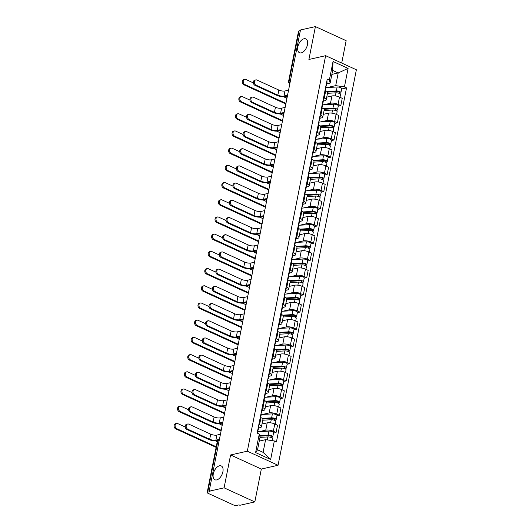 <?xml version="1.0" encoding="UTF-8"?>
<svg xmlns="http://www.w3.org/2000/svg" width="532" height="532" viewBox="0 0 532 532"><rect width="100%" height="100%" fill="white"/><g stroke="black" fill="none" stroke-linecap="round" stroke-linejoin="round"><path stroke-width="0.8" d="M301.252 52.867A7.608 4.256 114.6 0 1 299.476 52.728A7.608 4.256 114.6 0 1 298.226 45.459A7.608 4.256 114.6 0 1 304.045 38.756A7.608 4.256 114.6 0 1 305.82 38.896A7.608 4.256 114.6 0 1 307.07 46.164A7.608 4.256 114.6 0 1 301.252 52.867M216.697 479.911A7.608 4.256 114.6 0 1 214.921 479.771A7.608 4.256 114.6 0 1 213.665 472.502A7.608 4.256 114.6 0 1 219.49 465.799A7.608 4.256 114.6 0 1 221.259 465.939A7.608 4.256 114.6 0 1 222.516 473.207A7.608 4.256 114.6 0 1 216.697 479.911M341.717 63.055L346.146 40.685L315.41 26.6L300.48 29.972L209.156 491.202L224.085 487.831L254.821 501.915L261.332 469.051L278.063 465.274L356.373 69.772L325.637 55.687L247.327 451.189L230.595 454.966L224.085 487.831M254.821 501.915L239.892 505.287L238.994 504.875L236.667 505.4A2.381 0.771 -168.8 0 1 233.375 504.915L208.019 493.297A2.381 0.771 -168.8 0 1 207.187 492.499L217.076 442.538A2.381 0.771 11.2 0 1 217.621 442.178L207.726 492.14A2.381 0.771 -168.8 0 0 207.187 492.499M315.41 26.6L308.906 59.464L325.637 55.687M290.465 80.571L289.162 80.864A2.381 0.771 11.2 0 0 288.617 81.23L298.512 31.268A2.381 0.771 11.2 0 1 299.05 30.903L289.162 80.864A2.381 1.815 77.3 0 0 289.893 83.444M300.354 30.61L299.05 30.903M207.726 492.14L210.054 491.615L209.156 491.202M259.051 431.665L265.767 430.149A5.466 1.782 11.2 0 1 273.335 431.259L276.068 432.509L277.511 425.228L274.778 423.977A5.466 1.782 -168.8 0 0 267.204 422.867L261.99 424.044M261.451 426.777L262.894 419.495A5.466 1.782 -168.8 0 0 260.979 417.653L259.536 424.935A5.466 1.782 11.2 0 1 261.451 426.777A5.466 1.782 11.2 0 1 260.208 427.602L258.592 427.967M259.536 424.935L258.845 424.616M273.508 433.088L276.068 432.509M260.979 417.653L260.281 417.334M262.462 414.455L269.172 412.945A5.466 1.782 11.2 0 1 276.746 414.049L279.48 415.306L280.923 408.024L278.189 406.774A5.466 1.782 -168.8 0 0 270.615 405.663L265.402 406.84M262.249 407.412L262.948 407.731A5.466 1.782 11.2 0 1 264.856 409.567A5.466 1.782 11.2 0 1 263.613 410.398L261.997 410.764M276.913 415.884L279.48 415.306M264.856 409.567L266.299 402.292A5.466 1.782 -168.8 0 0 264.384 400.45L263.692 400.131M265.867 397.251L272.577 395.735A5.466 1.782 11.2 0 1 280.151 396.845L282.884 398.096L284.327 390.821L281.594 389.57A5.466 1.782 -168.8 0 0 274.02 388.46L268.806 389.637M265.654 390.202L266.352 390.521A5.466 1.782 11.2 0 1 268.268 392.363A5.466 1.782 11.2 0 1 267.024 393.188L265.402 393.554M280.317 398.674L282.884 398.096M268.268 392.363L269.704 385.088A5.466 1.782 -168.8 0 0 267.796 383.246L267.097 382.927M269.272 380.048L275.982 378.531A5.466 1.782 11.2 0 1 283.556 379.642L286.289 380.892L287.732 373.617L284.999 372.36A5.466 1.782 -168.8 0 0 277.425 371.25L272.211 372.427M269.059 372.998L269.757 373.318A5.466 1.782 11.2 0 1 271.672 375.16A5.466 1.782 11.2 0 1 270.429 375.984L268.806 376.35M283.729 381.471L286.289 380.892M271.672 375.16L273.115 367.878A5.466 1.782 -168.8 0 0 271.2 366.036L270.502 365.723M272.677 362.844L279.393 361.328A5.466 1.782 11.2 0 1 286.967 362.438L289.701 363.688L291.137 356.407L288.404 355.157A5.466 1.782 -168.8 0 0 280.836 354.046L275.623 355.223M272.47 355.795L273.162 356.114A5.466 1.782 11.2 0 1 275.077 357.956A5.466 1.782 11.2 0 1 273.834 358.781L272.218 359.147M287.134 364.267L289.701 363.688M275.077 357.956L276.52 350.674A5.466 1.782 -168.8 0 0 274.605 348.832L273.907 348.513M276.088 345.634L282.798 344.124A5.466 1.782 11.2 0 1 290.372 345.228L293.105 346.485L294.548 339.203L291.815 337.953A5.466 1.782 -168.8 0 0 284.241 336.842L279.027 338.02M275.875 338.591L276.574 338.911A5.466 1.782 11.2 0 1 278.482 340.746A5.466 1.782 11.2 0 1 277.245 341.577L275.623 341.943M290.538 347.063L293.105 346.485M278.482 340.746L279.925 333.471A5.466 1.782 -168.8 0 0 278.01 331.629L277.318 331.31M279.493 328.43L286.203 326.914A5.466 1.782 11.2 0 1 293.777 328.025L296.51 329.275L297.953 322L295.22 320.749A5.466 1.782 -168.8 0 0 287.646 319.639L282.432 320.816M279.28 321.381L279.978 321.7A5.466 1.782 11.2 0 1 281.894 323.542A5.466 1.782 11.2 0 1 280.65 324.367L279.027 324.733M293.95 329.853L296.51 329.275M281.894 323.542L283.337 316.267A5.466 1.782 -168.8 0 0 281.421 314.425L280.723 314.106M282.898 311.227L289.614 309.71A5.466 1.782 11.2 0 1 297.188 310.821L299.922 312.071L301.358 304.796L298.625 303.539A5.466 1.782 -168.8 0 0 291.051 302.429L285.837 303.606M282.692 304.178L283.383 304.497A5.466 1.782 11.2 0 1 285.298 306.339A5.466 1.782 11.2 0 1 284.055 307.163L282.439 307.529M297.355 312.65L299.922 312.071M285.298 306.339L286.741 299.057A5.466 1.782 -168.8 0 0 284.826 297.215L284.128 296.903M286.309 294.023L293.019 292.507A5.466 1.782 11.2 0 1 300.593 293.617L303.326 294.868L304.77 287.586L302.036 286.336A5.466 1.782 -168.8 0 0 294.462 285.225L289.248 286.402M286.096 286.974L286.795 287.293A5.466 1.782 11.2 0 1 288.703 289.135A5.466 1.782 11.2 0 1 287.46 289.96L285.844 290.326M300.76 295.446L303.326 294.868M288.703 289.135L290.146 281.854A5.466 1.782 -168.8 0 0 288.231 280.012L287.539 279.692M289.714 276.813L296.424 275.297A5.466 1.782 11.2 0 1 303.998 276.407L306.731 277.664L308.174 270.382L305.441 269.132A5.466 1.782 -168.8 0 0 297.867 268.022L292.653 269.199M289.501 269.771L290.199 270.09A5.466 1.782 11.2 0 1 292.115 271.925A5.466 1.782 11.2 0 1 290.871 272.756L289.248 273.122M304.164 278.243L306.731 277.664M292.115 271.925L293.551 264.65A5.466 1.782 -168.8 0 0 291.642 262.808L290.944 262.489M293.119 259.609L299.835 258.093A5.466 1.782 11.2 0 1 307.403 259.204L310.136 260.454L311.579 253.179L308.846 251.922A5.466 1.782 -168.8 0 0 301.272 250.818L296.058 251.995M292.906 252.56L293.604 252.88A5.466 1.782 11.2 0 1 295.519 254.722A5.466 1.782 11.2 0 1 294.276 255.546L292.653 255.912M307.576 261.032L310.136 260.454M295.519 254.722L296.962 247.447A5.466 1.782 -168.8 0 0 295.047 245.604L294.349 245.285M296.53 242.406L303.24 240.89A5.466 1.782 11.2 0 1 310.814 242L313.548 243.25L314.984 235.975L312.251 234.718A5.466 1.782 -168.8 0 0 304.683 233.608L299.469 234.785M296.317 235.357L297.009 235.676A5.466 1.782 11.2 0 1 298.924 237.518A5.466 1.782 11.2 0 1 297.681 238.343L296.065 238.708M310.981 243.829L313.548 243.25M298.924 237.518L300.367 230.236A5.466 1.782 -168.8 0 0 298.452 228.394L297.76 228.075M299.935 225.202L306.645 223.686A5.466 1.782 11.2 0 1 314.219 224.797L316.952 226.047L318.395 218.765L315.662 217.515A5.466 1.782 -168.8 0 0 308.088 216.404L302.874 217.581M299.722 218.153L300.42 218.472A5.466 1.782 11.2 0 1 302.336 220.315A5.466 1.782 11.2 0 1 301.092 221.139L299.469 221.505M314.385 226.625L316.952 226.047M302.336 220.315L303.772 213.033A5.466 1.782 -168.8 0 0 301.857 211.191L301.165 210.872M303.34 207.992L310.05 206.476A5.466 1.782 11.2 0 1 317.624 207.586L320.357 208.843L321.8 201.562L319.067 200.311A5.466 1.782 -168.8 0 0 311.493 199.201L306.279 200.378M303.127 200.95L303.825 201.269A5.466 1.782 11.2 0 1 305.74 203.104A5.466 1.782 11.2 0 1 304.497 203.936L302.874 204.301M317.797 209.422L320.357 208.843M305.74 203.104L307.183 195.829A5.466 1.782 -168.8 0 0 305.268 193.987L304.57 193.668M306.745 190.788L313.461 189.272A5.466 1.782 11.2 0 1 321.035 190.383L323.769 191.633L325.205 184.358L322.472 183.101A5.466 1.782 -168.8 0 0 314.897 181.997L309.684 183.174M306.538 183.74L307.23 184.059A5.466 1.782 11.2 0 1 309.145 185.901A5.466 1.782 11.2 0 1 307.902 186.725L306.286 187.091M321.202 192.212L323.769 191.633M309.145 185.901L310.588 178.626A5.466 1.782 -168.8 0 0 308.673 176.784L307.975 176.464M310.156 173.585L316.866 172.069A5.466 1.782 11.2 0 1 324.44 173.179L327.173 174.43L328.616 167.154L325.883 165.898A5.466 1.782 -168.8 0 0 318.309 164.787L313.095 165.964M309.943 166.536L310.641 166.855A5.466 1.782 11.2 0 1 312.55 168.697A5.466 1.782 11.2 0 1 311.306 169.522L309.69 169.888M324.606 175.008L327.173 174.43M312.55 168.697L313.993 161.415A5.466 1.782 -168.8 0 0 312.078 159.573L311.386 159.254M313.561 156.381L320.271 154.865A5.466 1.782 11.2 0 1 327.845 155.976L330.578 157.226L332.021 149.944L329.288 148.694A5.466 1.782 -168.8 0 0 321.714 147.583L316.5 148.761M313.348 149.332L314.046 149.652A5.466 1.782 11.2 0 1 315.961 151.494A5.466 1.782 11.2 0 1 314.718 152.318L313.095 152.684M328.018 157.805L330.578 157.226M315.961 151.494L317.398 144.212A5.466 1.782 -168.8 0 0 315.489 142.37L314.791 142.051M316.966 139.171L323.682 137.655A5.466 1.782 11.2 0 1 331.25 138.766L333.983 140.022L335.426 132.741L332.693 131.49A5.466 1.782 -168.8 0 0 325.118 130.38L319.905 131.557M316.759 132.129L317.451 132.448A5.466 1.782 11.2 0 1 319.366 134.283A5.466 1.782 11.2 0 1 318.123 135.115L316.5 135.48M331.423 140.601L333.983 140.022M319.366 134.283L320.809 127.008A5.466 1.782 -168.8 0 0 318.894 125.166L318.196 124.847M320.377 121.968L327.087 120.451A5.466 1.782 11.2 0 1 334.661 121.562L337.394 122.812L338.831 115.537L336.098 114.28A5.466 1.782 -168.8 0 0 328.53 113.176L323.316 114.353M320.164 114.919L320.856 115.238A5.466 1.782 11.2 0 1 322.771 117.08A5.466 1.782 11.2 0 1 321.528 117.905L319.912 118.27M334.828 123.391L337.394 122.812M322.771 117.08L324.214 109.805A5.466 1.782 -168.8 0 0 322.299 107.963L321.607 107.644M323.782 104.764L330.492 103.248A5.466 1.782 11.2 0 1 338.066 104.358L340.799 105.609L342.242 98.327L339.509 97.077A5.466 1.782 -168.8 0 0 331.935 95.966L326.721 97.143M323.569 97.715L324.267 98.034A5.466 1.782 11.2 0 1 326.183 99.876A5.466 1.782 11.2 0 1 324.939 100.701L323.316 101.067M338.232 106.187L340.799 105.609M326.183 99.876L327.619 92.595A5.466 1.782 -168.8 0 0 325.71 90.753L325.012 90.433M265.601 439.665L274.326 440.948L270.655 459.475L255.599 452.579L259.27 434.046L260.042 437.124L257.535 449.806L263.087 452.353L265.601 439.665L259.257 441.101M331.868 74.387L338.212 72.951L332.653 70.41L330.146 83.092L329.368 80.019L327.266 79.055L257.162 433.081L259.27 434.046M329.368 80.019L333.039 61.486L348.094 68.389L344.423 86.915L335.699 85.639L338.212 72.951L348.094 68.389M274.326 440.948L276.434 441.912L346.532 87.88L344.423 86.915M278.063 465.274L247.327 451.189M261.332 469.051L230.595 454.966M327.187 87.561L335.699 85.639M330.146 83.092L326.721 83.863M341.644 88.984L346.532 87.88M270.655 459.475L263.087 452.353M255.599 452.579L257.535 449.806M332.653 70.41L333.039 61.486M219.257 440.177L217.036 440.682A6.005 1.955 11.2 0 1 208.724 439.465L186.812 429.424A2.733 2.088 -102.7 0 1 185.189 426.637A2.733 2.088 -102.7 0 1 186.712 424.223L187.683 424.004A2.733 2.088 77.3 0 0 186.167 426.418A2.733 2.088 77.3 0 0 187.783 429.204L209.694 439.246A4.456 1.45 -168.8 0 0 215.872 440.15L219.423 439.346M209.694 439.246L210.699 434.172L188.793 424.13A2.733 2.088 77.3 0 0 187.683 424.004M257.681 430.481L257.914 430.348A2.973 0.964 -168.8 0 0 258.18 430.049A2.973 0.964 -168.8 0 0 257.874 429.49M258.18 430.049L258.964 426.079A2.973 0.964 -168.8 0 0 258.665 425.52M257.541 433.254L257.807 431.924A2.973 0.964 -168.8 0 0 257.508 431.366M210.699 434.172A4.456 1.45 -168.8 0 0 216.876 435.076L220.428 434.272M216.118 447.372L175.726 428.865A2.733 2.088 -102.7 0 1 174.11 426.072A2.733 2.088 -102.7 0 1 175.627 423.658L176.604 423.439A2.733 2.088 77.3 0 0 175.081 425.853A2.733 2.088 77.3 0 0 176.704 428.646L216.245 446.76M185.222 427.01L177.708 423.572A2.733 2.088 77.3 0 0 176.604 423.439M259.988 437.384L267.829 436.932A2.973 0.964 11.2 0 1 270.934 437.43A2.973 0.964 11.2 0 1 272.411 438.614L272.018 440.609M259.802 436.167L269.066 435.635A1.43 0.465 11.2 0 1 270.555 435.874A1.43 0.465 11.2 0 1 271.267 436.44A1.43 0.465 11.2 0 1 270.941 436.652L270.801 437.384M259.649 435.555L268.201 435.063A2.973 0.964 11.2 0 1 271.307 435.555A2.973 0.964 11.2 0 1 272.783 436.739A2.973 0.964 11.2 0 1 272.111 437.191L271.958 437.942M257.787 431.738L268.986 431.086A2.973 0.964 11.2 0 1 272.091 431.585A2.973 0.964 11.2 0 1 273.568 432.769L272.783 436.739M271.047 436.114L270.941 436.652L272.111 437.191M215.427 440.848L217.388 441.746M222.662 422.973L220.441 423.479A6.005 1.955 11.2 0 1 212.128 422.255L190.217 412.22A2.733 2.088 -102.7 0 1 188.601 409.434A2.733 2.088 -102.7 0 1 190.117 407.013L191.094 406.794A2.733 2.088 77.3 0 0 189.572 409.214A2.733 2.088 77.3 0 0 191.194 412.001L213.106 422.036A4.456 1.45 -168.8 0 0 219.277 422.94L222.828 422.142M213.106 422.036L214.11 416.962L192.198 406.927A2.733 2.088 77.3 0 0 191.094 406.794M261.086 413.271L261.325 413.145A2.973 0.964 -168.8 0 0 261.584 412.839A2.973 0.964 -168.8 0 0 261.285 412.287M261.584 412.839L262.369 408.869A2.973 0.964 -168.8 0 0 262.07 408.317M260.66 417.507L261.212 414.714A2.973 0.964 -168.8 0 0 260.913 414.162M214.11 416.962A4.456 1.45 -168.8 0 0 220.281 417.866L223.832 417.068M226.073 405.77L223.846 406.268A6.005 1.955 11.2 0 1 215.533 405.052L193.621 395.017A2.733 2.088 -102.7 0 1 192.005 392.224A2.733 2.088 -102.7 0 1 193.522 389.81L194.499 389.59A2.733 2.088 77.3 0 0 192.983 392.004A2.733 2.088 77.3 0 0 194.599 394.797L216.511 404.832A4.456 1.45 -168.8 0 0 222.682 405.736L226.24 404.938M216.511 404.832L217.515 399.758L195.603 389.723A2.733 2.088 77.3 0 0 194.499 389.59M264.497 396.067L264.73 395.934A2.973 0.964 -168.8 0 0 264.989 395.635A2.973 0.964 -168.8 0 0 264.69 395.083M264.989 395.635L265.774 391.665A2.973 0.964 -168.8 0 0 265.475 391.113M264.065 400.303L264.617 397.51A2.973 0.964 -168.8 0 0 264.318 396.958M217.515 399.758A4.456 1.45 -168.8 0 0 223.686 400.663L227.244 399.864M221.099 430.887L179.131 411.655A2.733 2.088 -102.7 0 1 177.515 408.869A2.733 2.088 -102.7 0 1 179.031 406.455L180.009 406.235A2.733 2.088 77.3 0 0 178.493 408.649A2.733 2.088 77.3 0 0 180.109 411.436L221.219 430.275M188.627 409.806L181.113 406.362A2.733 2.088 77.3 0 0 180.009 406.235M262.748 420.22L271.234 419.728A2.973 0.964 11.2 0 1 274.339 420.227A2.973 0.964 11.2 0 1 275.822 421.411L275.263 424.204M262.788 418.983L272.477 418.425A1.43 0.465 11.2 0 1 273.967 418.664A1.43 0.465 11.2 0 1 274.672 419.236A1.43 0.465 11.2 0 1 274.352 419.449L274.206 420.18M262.243 418.391L271.606 417.853A2.973 0.964 11.2 0 1 274.712 418.352A2.973 0.964 11.2 0 1 276.188 419.535A2.973 0.964 11.2 0 1 275.516 419.981L275.363 420.739M261.199 414.528L272.391 413.883A2.973 0.964 11.2 0 1 275.496 414.381A2.973 0.964 11.2 0 1 276.979 415.565L276.188 419.535M274.459 418.91L274.352 419.449L275.516 419.981M218.832 423.645L221.97 425.081M224.504 413.677L182.543 394.451A2.733 2.088 -102.7 0 1 180.92 391.665A2.733 2.088 -102.7 0 1 182.443 389.251L183.414 389.025A2.733 2.088 77.3 0 0 181.897 391.446A2.733 2.088 77.3 0 0 183.513 394.232L224.624 413.065M192.032 392.603L184.518 389.158A2.733 2.088 77.3 0 0 183.414 389.025M266.16 403.017L274.645 402.524A2.973 0.964 11.2 0 1 277.744 403.023A2.973 0.964 11.2 0 1 279.227 404.2L278.675 406.993M266.193 401.78L275.882 401.221A1.43 0.465 11.2 0 1 277.372 401.461A1.43 0.465 11.2 0 1 278.083 402.026A1.43 0.465 11.2 0 1 277.757 402.245L277.611 402.977M265.648 401.188L275.011 400.649A2.973 0.964 11.2 0 1 278.116 401.148A2.973 0.964 11.2 0 1 279.599 402.332A2.973 0.964 11.2 0 1 278.921 402.777L278.775 403.529M264.603 397.324L275.802 396.679A2.973 0.964 11.2 0 1 278.901 397.178A2.973 0.964 11.2 0 1 280.384 398.355L279.599 402.332M277.864 401.707L277.757 402.245L278.921 402.777M222.236 406.441L225.375 407.878M229.478 388.566L227.257 389.065A6.005 1.955 11.2 0 1 218.938 387.848L197.033 377.806A2.733 2.088 -102.7 0 1 195.41 375.02A2.733 2.088 -102.7 0 1 196.933 372.606L197.904 372.387A2.733 2.088 77.3 0 0 196.388 374.801A2.733 2.088 77.3 0 0 198.004 377.587L219.916 387.629A4.456 1.45 -168.8 0 0 226.093 388.533L229.644 387.728M219.916 387.629L220.92 382.555L199.008 372.513A2.733 2.088 77.3 0 0 197.904 372.387M267.902 378.864L268.135 378.731A2.973 0.964 -168.8 0 0 268.401 378.432A2.973 0.964 -168.8 0 0 268.095 377.873M268.401 378.432L269.185 374.462A2.973 0.964 -168.8 0 0 268.879 373.903M267.476 383.1L268.028 380.307A2.973 0.964 -168.8 0 0 267.722 379.748M220.92 382.555A4.456 1.45 -168.8 0 0 227.098 383.459L230.649 382.654M232.883 371.356L230.662 371.861A6.005 1.955 11.2 0 1 222.349 370.644L200.438 360.603A2.733 2.088 -102.7 0 1 198.822 357.817A2.733 2.088 -102.7 0 1 200.338 355.403L201.315 355.177A2.733 2.088 77.3 0 0 199.793 357.597A2.733 2.088 77.3 0 0 201.415 360.383L223.32 370.425A4.456 1.45 -168.8 0 0 229.498 371.329L233.049 370.525M223.32 370.425L224.324 365.351L202.419 355.31A2.733 2.088 77.3 0 0 201.315 355.177M271.307 361.66L271.546 361.527A2.973 0.964 -168.8 0 0 271.805 361.228A2.973 0.964 -168.8 0 0 271.506 360.669M271.805 361.228L272.59 357.258A2.973 0.964 -168.8 0 0 272.291 356.699M270.881 365.89L271.433 363.103A2.973 0.964 -168.8 0 0 271.134 362.545M224.324 365.351A4.456 1.45 -168.8 0 0 230.502 366.255L234.053 365.451M236.294 354.152L234.067 354.658A6.005 1.955 11.2 0 1 225.754 353.434L203.842 343.399A2.733 2.088 -102.7 0 1 202.227 340.613A2.733 2.088 -102.7 0 1 203.743 338.192L204.72 337.973A2.733 2.088 77.3 0 0 203.204 340.394A2.733 2.088 77.3 0 0 204.82 343.18L226.732 353.215A4.456 1.45 -168.8 0 0 232.903 354.119L236.454 353.321M226.732 353.215L227.736 348.141L205.824 338.106A2.733 2.088 77.3 0 0 204.72 337.973M274.712 344.45L274.951 344.324A2.973 0.964 -168.8 0 0 275.21 344.018A2.973 0.964 -168.8 0 0 274.911 343.466M275.21 344.018L275.995 340.048A2.973 0.964 -168.8 0 0 275.696 339.496M274.286 348.686L274.838 345.893A2.973 0.964 -168.8 0 0 274.539 345.341M227.736 348.141A4.456 1.45 -168.8 0 0 233.907 349.045L237.458 348.247M227.909 396.473L185.947 377.248A2.733 2.088 -102.7 0 1 184.331 374.462A2.733 2.088 -102.7 0 1 185.848 372.041L186.825 371.821A2.733 2.088 77.3 0 0 185.302 374.242A2.733 2.088 77.3 0 0 186.925 377.028L228.035 395.861M195.437 375.393L187.929 371.954A2.733 2.088 77.3 0 0 186.825 371.821M269.564 385.806L278.05 385.321A2.973 0.964 11.2 0 1 281.155 385.82A2.973 0.964 11.2 0 1 282.632 386.997L282.08 389.79M269.598 384.576L279.287 384.018A1.43 0.465 11.2 0 1 280.776 384.257A1.43 0.465 11.2 0 1 281.488 384.822A1.43 0.465 11.2 0 1 281.162 385.042L281.016 385.767M269.052 383.984L278.422 383.446A2.973 0.964 11.2 0 1 281.528 383.944A2.973 0.964 11.2 0 1 283.004 385.121A2.973 0.964 11.2 0 1 282.326 385.574L282.179 386.325M268.008 380.121L279.207 379.476A2.973 0.964 11.2 0 1 282.312 379.974A2.973 0.964 11.2 0 1 283.789 381.151L283.004 385.121M281.268 384.503L281.162 385.042L282.326 385.574M225.648 389.231L228.78 390.674M231.32 379.269L189.352 360.044A2.733 2.088 -102.7 0 1 187.736 357.251A2.733 2.088 -102.7 0 1 189.252 354.837L190.23 354.618A2.733 2.088 77.3 0 0 188.714 357.032A2.733 2.088 77.3 0 0 190.33 359.818L231.44 378.658M198.848 358.189L191.334 354.751A2.733 2.088 77.3 0 0 190.23 354.618M272.969 368.603L281.455 368.111A2.973 0.964 11.2 0 1 284.56 368.609A2.973 0.964 11.2 0 1 286.036 369.793L285.485 372.586M273.009 367.373L282.692 366.814A1.43 0.465 11.2 0 1 284.188 367.053A1.43 0.465 11.2 0 1 284.893 367.619A1.43 0.465 11.2 0 1 284.573 367.831L284.427 368.563M272.464 366.781L281.827 366.242A2.973 0.964 11.2 0 1 284.933 366.734A2.973 0.964 11.2 0 1 286.409 367.918A2.973 0.964 11.2 0 1 285.737 368.37L285.584 369.122M271.42 362.917L282.612 362.265A2.973 0.964 11.2 0 1 285.717 362.764A2.973 0.964 11.2 0 1 287.2 363.948L286.409 367.918M284.68 367.293L284.573 367.831L285.737 368.37M229.053 372.028L232.191 373.464M234.725 362.066L192.764 342.834A2.733 2.088 -102.7 0 1 191.141 340.048A2.733 2.088 -102.7 0 1 192.664 337.634L193.635 337.414A2.733 2.088 77.3 0 0 192.118 339.828A2.733 2.088 77.3 0 0 193.734 342.615L234.845 361.454M202.253 340.985L194.739 337.541A2.733 2.088 77.3 0 0 193.635 337.414M276.374 351.399L284.866 350.907A2.973 0.964 11.2 0 1 287.965 351.406A2.973 0.964 11.2 0 1 289.448 352.59L288.896 355.383M276.414 350.162L286.103 349.604A1.43 0.465 11.2 0 1 287.593 349.843A1.43 0.465 11.2 0 1 288.304 350.415A1.43 0.465 11.2 0 1 287.978 350.628L287.832 351.359M275.869 349.571L285.232 349.032A2.973 0.964 11.2 0 1 288.337 349.531A2.973 0.964 11.2 0 1 289.82 350.714A2.973 0.964 11.2 0 1 289.142 351.16L288.996 351.918M274.825 345.707L286.023 345.062A2.973 0.964 11.2 0 1 289.122 345.561A2.973 0.964 11.2 0 1 290.605 346.744L289.82 350.714M288.085 350.089L287.978 350.628L289.142 351.16M232.457 354.824L235.596 356.26M239.699 336.949L237.478 337.448A6.005 1.955 11.2 0 1 229.159 336.231L207.254 326.196A2.733 2.088 -102.7 0 1 205.631 323.403A2.733 2.088 -102.7 0 1 207.154 320.989L208.125 320.769A2.733 2.088 77.3 0 0 206.609 323.183A2.733 2.088 77.3 0 0 208.225 325.976L230.137 336.011A4.456 1.45 -168.8 0 0 236.308 336.916L239.865 336.111M230.137 336.011L231.141 330.937L209.229 320.902A2.733 2.088 77.3 0 0 208.125 320.769M278.123 327.247L278.356 327.113A2.973 0.964 -168.8 0 0 278.615 326.814A2.973 0.964 -168.8 0 0 278.316 326.262M278.615 326.814L279.406 322.844A2.973 0.964 -168.8 0 0 279.101 322.292M277.691 331.483L278.249 328.69A2.973 0.964 -168.8 0 0 277.943 328.138M231.141 330.937A4.456 1.45 -168.8 0 0 237.312 331.842L240.87 331.044M238.13 344.856L196.168 325.631A2.733 2.088 -102.7 0 1 194.552 322.844A2.733 2.088 -102.7 0 1 196.069 320.424L197.046 320.204A2.733 2.088 77.3 0 0 195.523 322.625A2.733 2.088 77.3 0 0 197.146 325.411L238.256 344.244M205.658 323.782L198.15 320.337A2.733 2.088 77.3 0 0 197.046 320.204M279.785 334.196L288.271 333.704A2.973 0.964 11.2 0 1 291.376 334.202A2.973 0.964 11.2 0 1 292.853 335.379L292.301 338.172M279.819 332.959L289.508 332.4A1.43 0.465 11.2 0 1 290.997 332.64A1.43 0.465 11.2 0 1 291.709 333.205A1.43 0.465 11.2 0 1 291.383 333.424L291.237 334.156M279.273 332.367L288.643 331.828A2.973 0.964 11.2 0 1 291.742 332.327A2.973 0.964 11.2 0 1 293.225 333.504A2.973 0.964 11.2 0 1 292.547 333.956L292.401 334.708M278.229 328.503L289.428 327.858A2.973 0.964 11.2 0 1 292.534 328.357A2.973 0.964 11.2 0 1 294.01 329.534L293.225 333.504M291.489 332.886L291.383 333.424L292.547 333.956M235.862 337.62L239.001 339.057M243.104 319.745L240.883 320.244A6.005 1.955 11.2 0 1 232.57 319.027L210.659 308.986A2.733 2.088 -102.7 0 1 209.036 306.199A2.733 2.088 -102.7 0 1 210.559 303.785L211.53 303.566A2.733 2.088 77.3 0 0 210.014 305.98A2.733 2.088 77.3 0 0 211.63 308.766L233.541 318.808A4.456 1.45 -168.8 0 0 239.719 319.712L243.27 318.907M233.541 318.808L234.546 313.734L212.64 303.692A2.733 2.088 77.3 0 0 211.53 303.566M281.528 310.043L281.76 309.91A2.973 0.964 -168.8 0 0 282.027 309.611A2.973 0.964 -168.8 0 0 281.721 309.052M282.027 309.611L282.811 305.641A2.973 0.964 -168.8 0 0 282.512 305.082M281.102 314.279L281.654 311.486A2.973 0.964 -168.8 0 0 281.355 310.927M234.546 313.734A4.456 1.45 -168.8 0 0 240.723 314.638L244.274 313.833M241.541 327.652L199.573 308.427A2.733 2.088 -102.7 0 1 197.957 305.641A2.733 2.088 -102.7 0 1 199.473 303.22L200.451 303.001A2.733 2.088 77.3 0 0 198.928 305.415A2.733 2.088 77.3 0 0 200.551 308.208L241.661 327.04M209.069 306.572L201.555 303.134A2.733 2.088 77.3 0 0 200.451 303.001M283.19 316.986L291.676 316.5A2.973 0.964 11.2 0 1 294.781 316.999A2.973 0.964 11.2 0 1 296.257 318.176L295.706 320.969M283.23 315.755L292.913 315.197A1.43 0.465 11.2 0 1 294.402 315.436A1.43 0.465 11.2 0 1 295.114 316.001A1.43 0.465 11.2 0 1 294.788 316.214L294.648 316.946M282.685 315.163L292.048 314.625A2.973 0.964 11.2 0 1 295.154 315.124A2.973 0.964 11.2 0 1 296.63 316.301A2.973 0.964 11.2 0 1 295.958 316.753L295.805 317.504M281.634 311.3L292.833 310.655A2.973 0.964 11.2 0 1 295.938 311.154A2.973 0.964 11.2 0 1 297.415 312.331L296.63 316.301M294.894 315.682L294.788 316.214L295.958 316.753M239.274 320.41L242.412 321.853M246.509 302.535L244.288 303.041A6.005 1.955 11.2 0 1 235.975 301.824L214.064 291.782A2.733 2.088 -102.7 0 1 212.448 288.996A2.733 2.088 -102.7 0 1 213.964 286.582L214.941 286.356A2.733 2.088 77.3 0 0 213.418 288.776A2.733 2.088 77.3 0 0 215.041 291.563L236.953 301.604A4.456 1.45 -168.8 0 0 243.124 302.509L246.675 301.704M236.953 301.604L237.957 296.53L216.045 286.489A2.733 2.088 77.3 0 0 214.941 286.356M284.933 292.839L285.172 292.706A2.973 0.964 -168.8 0 0 285.431 292.407A2.973 0.964 -168.8 0 0 285.132 291.849M285.431 292.407L286.216 288.437A2.973 0.964 -168.8 0 0 285.917 287.878M284.507 297.069L285.059 294.282A2.973 0.964 -168.8 0 0 284.76 293.724M237.957 296.53A4.456 1.45 -168.8 0 0 244.128 297.435L247.679 296.63M244.946 310.449L202.978 291.223A2.733 2.088 -102.7 0 1 201.362 288.43A2.733 2.088 -102.7 0 1 202.878 286.017L203.856 285.797A2.733 2.088 77.3 0 0 202.34 288.211A2.733 2.088 77.3 0 0 203.956 290.997L245.066 309.837M212.474 289.368L204.96 285.93A2.733 2.088 77.3 0 0 203.856 285.797M286.595 299.782L295.08 299.29A2.973 0.964 11.2 0 1 298.186 299.789A2.973 0.964 11.2 0 1 299.669 300.972L299.117 303.765M286.635 298.552L296.324 297.993A1.43 0.465 11.2 0 1 297.814 298.233A1.43 0.465 11.2 0 1 298.519 298.798A1.43 0.465 11.2 0 1 298.199 299.011L298.053 299.742M286.09 297.96L295.453 297.415A2.973 0.964 11.2 0 1 298.558 297.913A2.973 0.964 11.2 0 1 300.035 299.097A2.973 0.964 11.2 0 1 299.363 299.543L299.21 300.301M285.046 294.096L296.238 293.445A2.973 0.964 11.2 0 1 299.343 293.943A2.973 0.964 11.2 0 1 300.826 295.127L300.035 299.097M298.306 298.472L298.199 299.011L299.363 299.543M242.678 303.207L245.817 304.643M249.92 285.332L247.693 285.837A6.005 1.955 11.2 0 1 239.38 284.613L217.468 274.579A2.733 2.088 -102.7 0 1 215.852 271.792A2.733 2.088 -102.7 0 1 217.369 269.372L218.346 269.152A2.733 2.088 77.3 0 0 216.83 271.573A2.733 2.088 77.3 0 0 218.446 274.359L240.358 284.394A4.456 1.45 -168.8 0 0 246.529 285.298L250.087 284.5M240.358 284.394L241.362 279.32L219.45 269.285A2.733 2.088 77.3 0 0 218.346 269.152M288.344 275.629L288.577 275.503A2.973 0.964 -168.8 0 0 288.836 275.197A2.973 0.964 -168.8 0 0 288.537 274.645M288.836 275.197L289.621 271.227A2.973 0.964 -168.8 0 0 289.322 270.675M287.912 279.865L288.464 277.072A2.973 0.964 -168.8 0 0 288.164 276.52M241.362 279.32A4.456 1.45 -168.8 0 0 247.533 280.224L251.091 279.426M248.351 293.245L206.389 274.013A2.733 2.088 -102.7 0 1 204.767 271.227A2.733 2.088 -102.7 0 1 206.29 268.813L207.261 268.594A2.733 2.088 77.3 0 0 205.744 271.007A2.733 2.088 77.3 0 0 207.36 273.794L248.471 292.633M215.879 272.165L208.371 268.72A2.733 2.088 77.3 0 0 207.261 268.594M290.007 282.578L298.492 282.086A2.973 0.964 11.2 0 1 301.591 282.585A2.973 0.964 11.2 0 1 303.074 283.769L302.522 286.562M290.04 281.342L299.729 280.783A1.43 0.465 11.2 0 1 301.218 281.022A1.43 0.465 11.2 0 1 301.93 281.594A1.43 0.465 11.2 0 1 301.604 281.807L301.458 282.539M289.494 280.75L298.864 280.211A2.973 0.964 11.2 0 1 301.963 280.71A2.973 0.964 11.2 0 1 303.446 281.894A2.973 0.964 11.2 0 1 302.768 282.339L302.622 283.097M288.45 276.886L299.649 276.241A2.973 0.964 11.2 0 1 302.748 276.74A2.973 0.964 11.2 0 1 304.231 277.923L303.446 281.894M301.711 281.268L301.604 281.807L302.768 282.339M246.083 286.003L249.222 287.44M253.325 268.128L251.104 268.627A6.005 1.955 11.2 0 1 242.785 267.41L220.88 257.375A2.733 2.088 -102.7 0 1 219.257 254.582A2.733 2.088 -102.7 0 1 220.78 252.168L221.751 251.949A2.733 2.088 77.3 0 0 220.235 254.363A2.733 2.088 77.3 0 0 221.851 257.156L243.762 267.19A4.456 1.45 -168.8 0 0 249.94 268.095L253.491 267.29M243.762 267.19L244.767 262.116L222.855 252.082A2.733 2.088 77.3 0 0 221.751 251.949M291.749 258.426L291.982 258.293A2.973 0.964 -168.8 0 0 292.248 257.993A2.973 0.964 -168.8 0 0 291.942 257.441M292.248 257.993L293.032 254.023A2.973 0.964 -168.8 0 0 292.733 253.471M291.323 262.662L291.875 259.869A2.973 0.964 -168.8 0 0 291.569 259.317M244.767 262.116A4.456 1.45 -168.8 0 0 250.944 263.021L254.495 262.223M251.762 276.035L209.794 256.81A2.733 2.088 -102.7 0 1 208.178 254.023A2.733 2.088 -102.7 0 1 209.694 251.603L210.672 251.383A2.733 2.088 77.3 0 0 209.149 253.804A2.733 2.088 77.3 0 0 210.772 256.59L251.882 275.423M219.284 254.961L211.776 251.516A2.733 2.088 77.3 0 0 210.672 251.383M293.411 265.375L301.897 264.883A2.973 0.964 11.2 0 1 305.002 265.382A2.973 0.964 11.2 0 1 306.479 266.559L305.927 269.352M293.451 264.138L303.134 263.579A1.43 0.465 11.2 0 1 304.623 263.819A1.43 0.465 11.2 0 1 305.335 264.384A1.43 0.465 11.2 0 1 305.009 264.603L304.869 265.335M292.899 263.546L302.269 263.007A2.973 0.964 11.2 0 1 305.375 263.506A2.973 0.964 11.2 0 1 306.851 264.683A2.973 0.964 11.2 0 1 306.173 265.135L306.026 265.887M291.855 259.683L303.054 259.037A2.973 0.964 11.2 0 1 306.159 259.536A2.973 0.964 11.2 0 1 307.636 260.713L306.851 264.683M305.115 264.065L305.009 264.603L306.173 265.135M249.495 268.8L252.627 270.236M256.73 250.924L254.509 251.423A6.005 1.955 11.2 0 1 246.196 250.206L224.285 240.165A2.733 2.088 -102.7 0 1 222.669 237.378A2.733 2.088 -102.7 0 1 224.185 234.964L225.162 234.745A2.733 2.088 77.3 0 0 223.64 237.159A2.733 2.088 77.3 0 0 225.262 239.945L247.167 249.987A4.456 1.45 -168.8 0 0 253.345 250.891L256.896 250.087M247.167 249.987L248.171 244.913L226.266 234.871A2.733 2.088 77.3 0 0 225.162 234.745M295.154 241.222L295.393 241.089A2.973 0.964 -168.8 0 0 295.652 240.79A2.973 0.964 -168.8 0 0 295.353 240.231M295.652 240.79L296.437 236.82A2.973 0.964 -168.8 0 0 296.138 236.261M294.728 245.458L295.28 242.665A2.973 0.964 -168.8 0 0 294.981 242.107M248.171 244.913A4.456 1.45 -168.8 0 0 254.349 245.817L257.9 245.013M255.167 258.831L213.199 239.606A2.733 2.088 -102.7 0 1 211.583 236.82A2.733 2.088 -102.7 0 1 213.099 234.399L214.077 234.18A2.733 2.088 77.3 0 0 212.561 236.594A2.733 2.088 77.3 0 0 214.177 239.387L255.287 258.22M222.695 237.751L215.181 234.313A2.733 2.088 77.3 0 0 214.077 234.18M296.816 248.165L305.302 247.679A2.973 0.964 11.2 0 1 308.407 248.178A2.973 0.964 11.2 0 1 309.89 249.355L309.331 252.148M296.856 246.934L306.545 246.376A1.43 0.465 11.2 0 1 308.035 246.615A1.43 0.465 11.2 0 1 308.74 247.18A1.43 0.465 11.2 0 1 308.42 247.393L308.274 248.125M296.311 246.343L305.674 245.804A2.973 0.964 11.2 0 1 308.779 246.303A2.973 0.964 11.2 0 1 310.256 247.48A2.973 0.964 11.2 0 1 309.584 247.932L309.431 248.683M295.267 242.479L306.459 241.834A2.973 0.964 11.2 0 1 309.564 242.333A2.973 0.964 11.2 0 1 311.047 243.51L310.256 247.48M308.527 246.861L308.42 247.393L309.584 247.932M252.9 251.589L256.038 253.033M260.141 233.714L257.914 234.22A6.005 1.955 11.2 0 1 249.601 233.003L227.689 222.961A2.733 2.088 -102.7 0 1 226.073 220.175A2.733 2.088 -102.7 0 1 227.59 217.761L228.567 217.535A2.733 2.088 77.3 0 0 227.051 219.955A2.733 2.088 77.3 0 0 228.667 222.742L250.579 232.783A4.456 1.45 -168.8 0 0 256.75 233.688L260.301 232.883M250.579 232.783L251.583 227.709L229.671 217.668A2.733 2.088 77.3 0 0 228.567 217.535M298.558 224.019L298.798 223.886A2.973 0.964 -168.8 0 0 299.057 223.586A2.973 0.964 -168.8 0 0 298.758 223.028M299.057 223.586L299.842 219.616A2.973 0.964 -168.8 0 0 299.543 219.058M298.133 228.248L298.685 225.462A2.973 0.964 -168.8 0 0 298.386 224.903M251.583 227.709A4.456 1.45 -168.8 0 0 257.754 228.614L261.312 227.809M258.572 241.628L216.61 222.403A2.733 2.088 -102.7 0 1 214.988 219.61A2.733 2.088 -102.7 0 1 216.511 217.196L217.482 216.976A2.733 2.088 77.3 0 0 215.965 219.39A2.733 2.088 77.3 0 0 217.581 222.177L258.692 241.016M226.1 220.547L218.585 217.109A2.733 2.088 77.3 0 0 217.482 216.976M300.221 230.961L308.713 230.469A2.973 0.964 11.2 0 1 311.812 230.968A2.973 0.964 11.2 0 1 313.295 232.152L312.743 234.945M300.261 229.731L309.95 229.172A1.43 0.465 11.2 0 1 311.439 229.412A1.43 0.465 11.2 0 1 312.151 229.977A1.43 0.465 11.2 0 1 311.825 230.19L311.679 230.921M299.716 229.139L309.079 228.594A2.973 0.964 11.2 0 1 312.184 229.093A2.973 0.964 11.2 0 1 313.667 230.276A2.973 0.964 11.2 0 1 312.989 230.722L312.843 231.48M298.671 225.275L309.87 224.624A2.973 0.964 11.2 0 1 312.969 225.122A2.973 0.964 11.2 0 1 314.452 226.306L313.667 230.276M311.932 229.651L311.825 230.19L312.989 230.722M256.304 234.386L259.443 235.822M263.546 216.511L261.325 217.016A6.005 1.955 11.2 0 1 253.006 215.793L231.101 205.758A2.733 2.088 -102.7 0 1 229.478 202.971A2.733 2.088 -102.7 0 1 231.001 200.551L231.972 200.331A2.733 2.088 77.3 0 0 230.456 202.752A2.733 2.088 77.3 0 0 232.072 205.538L253.983 215.573A4.456 1.45 -168.8 0 0 260.155 216.477L263.712 215.679M253.983 215.573L254.988 210.499L233.076 200.464A2.733 2.088 77.3 0 0 231.972 200.331M301.97 206.808L302.203 206.682A2.973 0.964 -168.8 0 0 302.462 206.376A2.973 0.964 -168.8 0 0 302.163 205.824M302.462 206.376L303.253 202.406A2.973 0.964 -168.8 0 0 302.947 201.854M301.538 211.044L302.096 208.251A2.973 0.964 -168.8 0 0 301.79 207.699M254.988 210.499A4.456 1.45 -168.8 0 0 261.159 211.404L264.717 210.606M261.977 224.418L220.015 205.192A2.733 2.088 -102.7 0 1 218.399 202.406A2.733 2.088 -102.7 0 1 219.916 199.992L220.893 199.773A2.733 2.088 77.3 0 0 219.37 202.187A2.733 2.088 77.3 0 0 220.993 204.973L262.103 223.812M229.505 203.344L221.997 199.899A2.733 2.088 77.3 0 0 220.893 199.773M303.632 213.758L312.118 213.266A2.973 0.964 11.2 0 1 315.223 213.764A2.973 0.964 11.2 0 1 316.7 214.948L316.148 217.741M303.666 212.521L313.355 211.962A1.43 0.465 11.2 0 1 314.844 212.202A1.43 0.465 11.2 0 1 315.556 212.773A1.43 0.465 11.2 0 1 315.23 212.986L315.084 213.718M303.12 211.929L312.49 211.39A2.973 0.964 11.2 0 1 315.589 211.889A2.973 0.964 11.2 0 1 317.072 213.073A2.973 0.964 11.2 0 1 316.394 213.518L316.247 214.27M302.076 208.065L313.275 207.42A2.973 0.964 11.2 0 1 316.38 207.919A2.973 0.964 11.2 0 1 317.857 209.103L317.072 213.073M315.336 212.448L315.23 212.986L316.394 213.518M259.709 217.182L262.848 218.619M266.951 199.307L264.73 199.806A6.005 1.955 11.2 0 1 256.417 198.589L234.506 188.554A2.733 2.088 -102.7 0 1 232.883 185.761A2.733 2.088 -102.7 0 1 234.406 183.347L235.383 183.128A2.733 2.088 77.3 0 0 233.861 185.542A2.733 2.088 77.3 0 0 235.483 188.335L257.388 198.37A4.456 1.45 -168.8 0 0 263.566 199.274L267.117 198.469M257.388 198.37L258.392 193.296L236.487 183.261A2.733 2.088 77.3 0 0 235.383 183.128M305.375 189.605L305.607 189.472A2.973 0.964 -168.8 0 0 305.873 189.173A2.973 0.964 -168.8 0 0 305.567 188.621M305.873 189.173L306.658 185.203A2.973 0.964 -168.8 0 0 306.359 184.651M304.949 193.841L305.501 191.048A2.973 0.964 -168.8 0 0 305.202 190.496M258.392 193.296A4.456 1.45 -168.8 0 0 264.57 194.2L268.121 193.402M265.388 207.214L223.42 187.989A2.733 2.088 -102.7 0 1 221.804 185.203A2.733 2.088 -102.7 0 1 223.32 182.782L224.298 182.562A2.733 2.088 77.3 0 0 222.782 184.983A2.733 2.088 77.3 0 0 224.398 187.769L265.508 206.602M232.916 186.14L225.402 182.695A2.733 2.088 77.3 0 0 224.298 182.562M307.037 196.547L315.523 196.062A2.973 0.964 11.2 0 1 318.628 196.561A2.973 0.964 11.2 0 1 320.104 197.738L319.552 200.531M307.077 195.317L316.759 194.759A1.43 0.465 11.2 0 1 318.249 194.998A1.43 0.465 11.2 0 1 318.961 195.563A1.43 0.465 11.2 0 1 318.635 195.783L318.495 196.514M306.532 194.725L315.895 194.187A2.973 0.964 11.2 0 1 319 194.685A2.973 0.964 11.2 0 1 320.477 195.862A2.973 0.964 11.2 0 1 319.805 196.315L319.652 197.066M305.481 190.862L316.68 190.217A2.973 0.964 11.2 0 1 319.785 190.715A2.973 0.964 11.2 0 1 321.262 191.892L320.477 195.862M318.741 195.244L318.635 195.783L319.805 196.315M263.121 199.979L266.259 201.415M270.356 182.104L268.135 182.602A6.005 1.955 11.2 0 1 259.822 181.385L237.91 171.344A2.733 2.088 -102.7 0 1 236.294 168.558A2.733 2.088 -102.7 0 1 237.811 166.144L238.788 165.924A2.733 2.088 77.3 0 0 237.265 168.338A2.733 2.088 77.3 0 0 238.888 171.124L260.8 181.166A4.456 1.45 -168.8 0 0 266.971 182.07L270.522 181.266M260.8 181.166L261.804 176.092L239.892 166.05A2.733 2.088 77.3 0 0 238.788 165.924M308.779 172.401L309.019 172.268A2.973 0.964 -168.8 0 0 309.278 171.969A2.973 0.964 -168.8 0 0 308.979 171.41M309.278 171.969L310.063 167.999A2.973 0.964 -168.8 0 0 309.764 167.44M308.354 176.637L308.906 173.844A2.973 0.964 -168.8 0 0 308.607 173.286M261.804 176.092A4.456 1.45 -168.8 0 0 267.975 176.996L271.526 176.192M268.793 190.01L226.832 170.785A2.733 2.088 -102.7 0 1 225.209 167.999A2.733 2.088 -102.7 0 1 226.732 165.578L227.703 165.359A2.733 2.088 77.3 0 0 226.186 167.773A2.733 2.088 77.3 0 0 227.802 170.566L268.913 189.399M236.321 168.93L228.807 165.492A2.733 2.088 77.3 0 0 227.703 165.359M310.442 179.344L318.927 178.858A2.973 0.964 11.2 0 1 322.033 179.357A2.973 0.964 11.2 0 1 323.516 180.534L322.964 183.327M310.482 178.114L320.171 177.555A1.43 0.465 11.2 0 1 321.661 177.794A1.43 0.465 11.2 0 1 322.372 178.36A1.43 0.465 11.2 0 1 322.046 178.572L321.9 179.304M309.937 177.522L319.3 176.983A2.973 0.964 11.2 0 1 322.405 177.482A2.973 0.964 11.2 0 1 323.888 178.659A2.973 0.964 11.2 0 1 323.21 179.111L323.057 179.863M308.893 173.658L320.084 173.013A2.973 0.964 11.2 0 1 323.19 173.512A2.973 0.964 11.2 0 1 324.673 174.689L323.888 178.659M322.153 178.034L322.046 178.572L323.21 179.111M266.525 182.769L269.664 184.212M273.767 164.893L271.539 165.399A6.005 1.955 11.2 0 1 263.227 164.182L241.315 154.14A2.733 2.088 -102.7 0 1 239.699 151.354A2.733 2.088 -102.7 0 1 241.215 148.94L242.193 148.714A2.733 2.088 77.3 0 0 240.677 151.135A2.733 2.088 77.3 0 0 242.293 153.921L264.204 163.962A4.456 1.45 -168.8 0 0 270.376 164.867L273.933 164.062M264.204 163.962L265.209 158.888L243.297 148.847A2.733 2.088 77.3 0 0 242.193 148.714M312.191 155.198L312.424 155.065A2.973 0.964 -168.8 0 0 312.683 154.765A2.973 0.964 -168.8 0 0 312.384 154.207M312.683 154.765L313.474 150.795A2.973 0.964 -168.8 0 0 313.168 150.237M311.759 159.427L312.311 156.641A2.973 0.964 -168.8 0 0 312.011 156.082M265.209 158.888A4.456 1.45 -168.8 0 0 271.38 159.793L274.938 158.988M272.198 172.807L230.236 153.582A2.733 2.088 -102.7 0 1 228.614 150.789A2.733 2.088 -102.7 0 1 230.137 148.375L231.107 148.155A2.733 2.088 77.3 0 0 229.591 150.569A2.733 2.088 77.3 0 0 231.207 153.356L272.317 172.195M239.726 151.726L232.218 148.288A2.733 2.088 77.3 0 0 231.107 148.155M313.853 162.14L322.339 161.648A2.973 0.964 11.2 0 1 325.438 162.147A2.973 0.964 11.2 0 1 326.921 163.331L326.369 166.124M313.887 160.91L323.576 160.351A1.43 0.465 11.2 0 1 325.065 160.591A1.43 0.465 11.2 0 1 325.777 161.156A1.43 0.465 11.2 0 1 325.451 161.369L325.305 162.1M313.341 160.318L322.711 159.773A2.973 0.964 11.2 0 1 325.81 160.272A2.973 0.964 11.2 0 1 327.293 161.455A2.973 0.964 11.2 0 1 326.615 161.901L326.468 162.659M312.297 156.448L323.496 155.803A2.973 0.964 11.2 0 1 326.601 156.302A2.973 0.964 11.2 0 1 328.078 157.485L327.293 161.455M325.557 160.83L325.451 161.369L326.615 161.901M269.93 165.565L273.069 167.001M277.172 147.69L274.951 148.195A6.005 1.955 11.2 0 1 266.632 146.972L244.727 136.937A2.733 2.088 -102.7 0 1 243.104 134.15A2.733 2.088 -102.7 0 1 244.627 131.73L245.598 131.51A2.733 2.088 77.3 0 0 244.082 133.931A2.733 2.088 77.3 0 0 245.698 136.717L267.609 146.752A4.456 1.45 -168.8 0 0 273.787 147.657L277.338 146.859M267.609 146.752L268.613 141.678L246.702 131.643A2.733 2.088 77.3 0 0 245.598 131.51M315.596 137.988L315.828 137.861A2.973 0.964 -168.8 0 0 316.094 137.555A2.973 0.964 -168.8 0 0 315.789 137.003M316.094 137.555L316.879 133.585A2.973 0.964 -168.8 0 0 316.58 133.033M315.17 142.224L315.722 139.431A2.973 0.964 -168.8 0 0 315.423 138.879M268.613 141.678A4.456 1.45 -168.8 0 0 274.791 142.583L278.342 141.785M275.609 155.597L233.641 136.372A2.733 2.088 -102.7 0 1 232.025 133.585A2.733 2.088 -102.7 0 1 233.541 131.171L234.519 130.952A2.733 2.088 77.3 0 0 232.996 133.366A2.733 2.088 77.3 0 0 234.619 136.152L275.729 154.992M243.131 134.523L235.623 131.078A2.733 2.088 77.3 0 0 234.519 130.952M317.258 144.937L325.744 144.445A2.973 0.964 11.2 0 1 328.849 144.943A2.973 0.964 11.2 0 1 330.325 146.127L329.774 148.92M317.298 143.7L326.981 143.141A1.43 0.465 11.2 0 1 328.47 143.381A1.43 0.465 11.2 0 1 329.182 143.953A1.43 0.465 11.2 0 1 328.856 144.165L328.716 144.897M316.746 143.108L326.116 142.569A2.973 0.964 11.2 0 1 329.222 143.068A2.973 0.964 11.2 0 1 330.698 144.252A2.973 0.964 11.2 0 1 330.026 144.697L329.873 145.449M315.702 139.244L326.901 138.599A2.973 0.964 11.2 0 1 330.006 139.098A2.973 0.964 11.2 0 1 331.483 140.282L330.698 144.252M328.962 143.627L328.856 144.165L330.026 144.697M273.342 148.362L276.474 149.798M280.577 130.486L278.356 130.985A6.005 1.955 11.2 0 1 270.043 129.768L248.131 119.733A2.733 2.088 -102.7 0 1 246.516 116.94A2.733 2.088 -102.7 0 1 248.032 114.526L249.009 114.307A2.733 2.088 77.3 0 0 247.486 116.721A2.733 2.088 77.3 0 0 249.109 119.507L271.014 129.549A4.456 1.45 -168.8 0 0 277.192 130.453L280.743 129.648M271.014 129.549L272.018 124.475L250.113 114.44A2.733 2.088 77.3 0 0 249.009 114.307M319 120.784L319.24 120.651A2.973 0.964 -168.8 0 0 319.499 120.352A2.973 0.964 -168.8 0 0 319.2 119.8M319.499 120.352L320.284 116.382A2.973 0.964 -168.8 0 0 319.985 115.83M318.575 125.02L319.127 122.227A2.973 0.964 -168.8 0 0 318.828 121.675M272.018 124.475A4.456 1.45 -168.8 0 0 278.196 125.379L281.747 124.581M279.014 138.393L237.046 119.168A2.733 2.088 -102.7 0 1 235.43 116.382A2.733 2.088 -102.7 0 1 236.946 113.961L237.924 113.742A2.733 2.088 77.3 0 0 236.407 116.162A2.733 2.088 77.3 0 0 238.023 118.949L279.134 137.781M246.542 117.319L239.028 113.875A2.733 2.088 77.3 0 0 237.924 113.742M320.663 127.727L329.148 127.241A2.973 0.964 11.2 0 1 332.254 127.74A2.973 0.964 11.2 0 1 333.737 128.917L333.178 131.71M320.703 126.496L330.392 125.938A1.43 0.465 11.2 0 1 331.882 126.177A1.43 0.465 11.2 0 1 332.586 126.742A1.43 0.465 11.2 0 1 332.267 126.962L332.121 127.693M320.158 125.904L329.521 125.366A2.973 0.964 11.2 0 1 332.626 125.865A2.973 0.964 11.2 0 1 334.103 127.042A2.973 0.964 11.2 0 1 333.431 127.494L333.278 128.245M319.114 122.041L330.305 121.396A2.973 0.964 11.2 0 1 333.411 121.895A2.973 0.964 11.2 0 1 334.894 123.072L334.103 127.042M332.374 126.423L332.267 126.962L333.431 127.494M276.746 131.158L279.885 132.594M283.988 113.283L281.76 113.782A6.005 1.955 11.2 0 1 273.448 112.565L251.536 102.523A2.733 2.088 -102.7 0 1 249.92 99.737A2.733 2.088 -102.7 0 1 251.437 97.323L252.414 97.103A2.733 2.088 77.3 0 0 250.898 99.517A2.733 2.088 77.3 0 0 252.514 102.304L274.426 112.345A4.456 1.45 -168.8 0 0 280.597 113.25L284.148 112.445M274.426 112.345L275.43 107.271L253.518 97.23A2.733 2.088 77.3 0 0 252.414 97.103M322.405 103.58L322.645 103.447A2.973 0.964 -168.8 0 0 322.904 103.148A2.973 0.964 -168.8 0 0 322.605 102.59M322.904 103.148L323.689 99.178A2.973 0.964 -168.8 0 0 323.389 98.62M321.98 107.816L322.532 105.023A2.973 0.964 -168.8 0 0 322.232 104.465M275.43 107.271A4.456 1.45 -168.8 0 0 281.601 108.176L285.159 107.371M282.419 121.19L240.457 101.964A2.733 2.088 -102.7 0 1 238.835 99.178A2.733 2.088 -102.7 0 1 240.358 96.758L241.328 96.538A2.733 2.088 77.3 0 0 239.812 98.952A2.733 2.088 77.3 0 0 241.428 101.745L282.539 120.578M249.947 100.109L242.432 96.671A2.733 2.088 77.3 0 0 241.328 96.538M324.068 110.523L332.56 110.038A2.973 0.964 11.2 0 1 335.659 110.536A2.973 0.964 11.2 0 1 337.142 111.713L336.59 114.506M324.108 109.293L333.797 108.734A1.43 0.465 11.2 0 1 335.286 108.974A1.43 0.465 11.2 0 1 335.998 109.539A1.43 0.465 11.2 0 1 335.672 109.752L335.526 110.483M323.562 108.701L332.926 108.162A2.973 0.964 11.2 0 1 336.031 108.661A2.973 0.964 11.2 0 1 337.514 109.838A2.973 0.964 11.2 0 1 336.836 110.29L336.69 111.042M322.518 104.837L333.717 104.192A2.973 0.964 11.2 0 1 336.816 104.691A2.973 0.964 11.2 0 1 338.299 105.868L337.514 109.838M335.778 109.213L335.672 109.752L336.836 110.29M280.151 113.948L283.29 115.391M287.393 96.073L285.172 96.578A6.005 1.955 11.2 0 1 276.853 95.361L254.948 85.32A2.733 2.088 -102.7 0 1 253.325 82.533A2.733 2.088 -102.7 0 1 254.848 80.119L255.819 79.893A2.733 2.088 77.3 0 0 254.303 82.314A2.733 2.088 77.3 0 0 255.919 85.1L277.83 95.142A4.456 1.45 -168.8 0 0 284.002 96.046L287.559 95.241M277.83 95.142L278.835 90.068L256.923 80.026A2.733 2.088 77.3 0 0 255.819 79.893M325.817 86.377L326.05 86.244A2.973 0.964 -168.8 0 0 326.309 85.945A2.973 0.964 -168.8 0 0 326.01 85.386M326.309 85.945L327.1 81.975A2.973 0.964 -168.8 0 0 326.794 81.416M325.385 90.606L325.943 87.82A2.973 0.964 -168.8 0 0 325.637 87.261M278.835 90.068A4.456 1.45 -168.8 0 0 285.006 90.972L288.563 90.167M285.824 103.986L243.862 84.761A2.733 2.088 -102.7 0 1 242.246 81.968A2.733 2.088 -102.7 0 1 243.762 79.554L244.74 79.335A2.733 2.088 77.3 0 0 243.217 81.748A2.733 2.088 77.3 0 0 244.84 84.535L285.95 103.374M253.352 82.906L245.844 79.461A2.733 2.088 77.3 0 0 244.74 79.335M327.479 93.319L335.965 92.827A2.973 0.964 11.2 0 1 339.07 93.326A2.973 0.964 11.2 0 1 340.547 94.51L339.995 97.303M327.513 92.089L337.202 91.531A1.43 0.465 11.2 0 1 338.691 91.77A1.43 0.465 11.2 0 1 339.403 92.335A1.43 0.465 11.2 0 1 339.077 92.548L338.931 93.28M326.967 91.497L336.337 90.952A2.973 0.964 11.2 0 1 339.436 91.451A2.973 0.964 11.2 0 1 340.919 92.635A2.973 0.964 11.2 0 1 340.241 93.08L340.094 93.838M325.923 87.627L337.122 86.982A2.973 0.964 11.2 0 1 340.227 87.481A2.973 0.964 11.2 0 1 341.704 88.664L340.919 92.635M339.183 92.009L339.077 92.548L340.241 93.08M283.556 96.744L286.695 98.181M331.935 95.966L330.492 103.248M328.53 113.176L327.087 120.451M325.118 130.38L323.682 137.655M321.714 147.583L320.271 154.865M318.309 164.787L316.866 172.069M314.897 181.997L313.461 189.272M311.493 199.201L310.05 206.476M308.088 216.404L306.645 223.686M304.683 233.608L303.24 240.89M301.272 250.818L299.835 258.093M297.867 268.022L296.424 275.297M294.462 285.225L293.019 292.507M291.051 302.429L289.614 309.71M287.646 319.639L286.203 326.914M284.241 336.842L282.798 344.124M280.836 354.046L279.393 361.328M277.425 371.25L275.982 378.531M274.02 388.46L272.577 395.735M270.615 405.663L269.172 412.945M267.204 422.867L265.767 430.149M322.299 107.963L320.856 115.238M318.894 125.166L317.451 132.448M315.489 142.37L314.046 149.652M312.078 159.573L310.641 166.855M308.673 176.784L307.23 184.059M305.268 193.987L303.825 201.269M301.857 211.191L300.42 218.472M298.452 228.394L297.009 235.676M295.047 245.604L293.604 252.88M291.642 262.808L290.199 270.09M288.231 280.012L286.795 287.293M284.826 297.215L283.383 304.497M281.421 314.425L279.978 321.7M278.01 331.629L276.574 338.911M274.605 348.832L273.162 356.114M271.2 366.036L269.757 373.318M267.796 383.246L266.352 390.521M264.384 400.45L262.948 407.731M325.71 90.753L324.267 98.034M336.098 114.28L334.661 121.562M332.693 131.49L331.25 138.766M329.288 148.694L327.845 155.976M325.883 165.898L324.44 173.179M322.472 183.101L321.035 190.383M319.067 200.311L317.624 207.586M315.662 217.515L314.219 224.797M312.251 234.718L310.814 242M308.846 251.922L307.403 259.204M305.441 269.132L303.998 276.407M302.036 286.336L300.593 293.617M298.625 303.539L297.188 310.821M295.22 320.749L293.777 328.025M291.815 337.953L290.372 345.228M288.404 355.157L286.967 362.438M284.999 372.36L283.556 379.642M281.594 389.57L280.151 396.845M278.189 406.774L276.746 414.049M274.778 423.977L273.335 431.259M339.509 97.077L338.066 104.358M219.171 440.616L218.885 440.682A2.381 1.815 77.3 0 0 217.621 442.178L218.918 441.886M187.783 429.204L186.812 429.424M215.872 440.15L216.876 435.076M176.704 428.646L175.726 428.865M267.829 436.932L267.244 439.904M268.986 431.086L268.201 435.063M191.194 412.001L190.217 412.22M219.277 422.94L220.281 417.866M194.599 394.797L193.621 395.017M222.682 405.736L223.686 400.663M180.109 411.436L179.131 411.655M271.234 419.728L270.622 422.84M272.391 413.883L271.606 417.853M183.513 394.232L182.543 394.451M274.645 402.524L274.027 405.63M275.802 396.679L275.011 400.649M198.004 377.587L197.033 377.806M226.093 388.533L227.098 383.459M201.415 360.383L200.438 360.603M229.498 371.329L230.502 366.255M204.82 343.18L203.842 343.399M232.903 354.119L233.907 349.045M186.925 377.028L185.947 377.248M278.05 385.321L277.431 388.427M279.207 379.476L278.422 383.446M190.33 359.818L189.352 360.044M281.455 368.111L280.843 371.223M282.612 362.265L281.827 366.242M193.734 342.615L192.764 342.834M284.866 350.907L284.248 354.019M286.023 345.062L285.232 349.032M208.225 325.976L207.254 326.196M236.308 336.916L237.312 331.842M197.146 325.411L196.168 325.631M288.271 333.704L287.652 336.809M289.428 327.858L288.643 331.828M211.63 308.766L210.659 308.986M239.719 319.712L240.723 314.638M200.551 308.208L199.573 308.427M291.676 316.5L291.064 319.606M292.833 310.655L292.048 314.625M215.041 291.563L214.064 291.782M243.124 302.509L244.128 297.435M203.956 290.997L202.978 291.223M295.08 299.29L294.469 302.402M296.238 293.445L295.453 297.415M218.446 274.359L217.468 274.579M246.529 285.298L247.533 280.224M207.36 273.794L206.389 274.013M298.492 282.086L297.873 285.199M299.649 276.241L298.864 280.211M221.851 257.156L220.88 257.375M249.94 268.095L250.944 263.021M210.772 256.59L209.794 256.81M301.897 264.883L301.278 267.988M303.054 259.037L302.269 263.007M225.262 239.945L224.285 240.165M253.345 250.891L254.349 245.817M214.177 239.387L213.199 239.606M305.302 247.679L304.69 250.785M306.459 241.834L305.674 245.804M228.667 222.742L227.689 222.961M256.75 233.688L257.754 228.614M217.581 222.177L216.61 222.403M308.713 230.469L308.095 233.581M309.87 224.624L309.079 228.594M232.072 205.538L231.101 205.758M260.155 216.477L261.159 211.404M220.993 204.973L220.015 205.192M312.118 213.266L311.499 216.378M313.275 207.42L312.49 211.39M235.483 188.335L234.506 188.554M263.566 199.274L264.57 194.2M224.398 187.769L223.42 187.989M315.523 196.062L314.911 199.168M316.68 190.217L315.895 194.187M238.888 171.124L237.91 171.344M266.971 182.07L267.975 176.996M227.802 170.566L226.832 170.785M318.927 178.858L318.316 181.964M320.084 173.013L319.3 176.983M242.293 153.921L241.315 154.14M270.376 164.867L271.38 159.793M231.207 153.356L230.236 153.582M322.339 161.648L321.72 164.76M323.496 155.803L322.711 159.773M245.698 136.717L244.727 136.937M273.787 147.657L274.791 142.583M234.619 136.152L233.641 136.372M325.744 144.445L325.125 147.557M326.901 138.599L326.116 142.569M249.109 119.507L248.131 119.733M277.192 130.453L278.196 125.379M238.023 118.949L237.046 119.168M329.148 127.241L328.537 130.347M330.305 121.396L329.521 125.366M252.514 102.304L251.536 102.523M280.597 113.25L281.601 108.176M241.428 101.745L240.457 101.964M332.56 110.038L331.941 113.143M333.717 104.192L332.926 108.162M255.919 85.1L254.948 85.32M284.002 96.046L285.006 90.972M244.84 84.535L243.862 84.761M335.965 92.827L335.346 95.94M337.122 86.982L336.337 90.952M222.469 423.957A2.381 2.381 0 0 0 222.037 426.132M225.874 406.754A2.381 2.381 0 0 0 225.448 408.928M229.285 389.544A2.381 2.381 0 0 0 228.853 391.725M232.69 372.34A2.381 2.381 0 0 0 232.258 374.521M236.095 355.137A2.381 2.381 0 0 0 235.663 357.311M239.506 337.933A2.381 2.381 0 0 0 239.074 340.108M242.911 320.723A2.381 2.381 0 0 0 242.479 322.904M246.316 303.519A2.381 2.381 0 0 0 245.884 305.701M249.721 286.316A2.381 2.381 0 0 0 249.295 288.49M253.132 269.112A2.381 2.381 0 0 0 252.7 271.287M256.537 251.902A2.381 2.381 0 0 0 256.105 254.083M259.942 234.698A2.381 2.381 0 0 0 259.516 236.88M263.353 217.495A2.381 2.381 0 0 0 262.921 219.669M266.758 200.291A2.381 2.381 0 0 0 266.326 202.466M270.163 183.081A2.381 2.381 0 0 0 269.731 185.262M273.574 165.878A2.381 2.381 0 0 0 273.142 168.059M276.979 148.674A2.381 2.381 0 0 0 276.547 150.849M280.384 131.47A2.381 2.381 0 0 0 279.952 133.645M283.789 114.26A2.381 2.381 0 0 0 283.363 116.442M287.2 97.057A2.381 2.381 0 0 0 286.768 99.238M288.617 81.23A2.381 2.381 0 0 0 289.827 83.783M218.885 440.682A2.381 2.381 0 0 0 217.076 442.538"/></g></svg>
